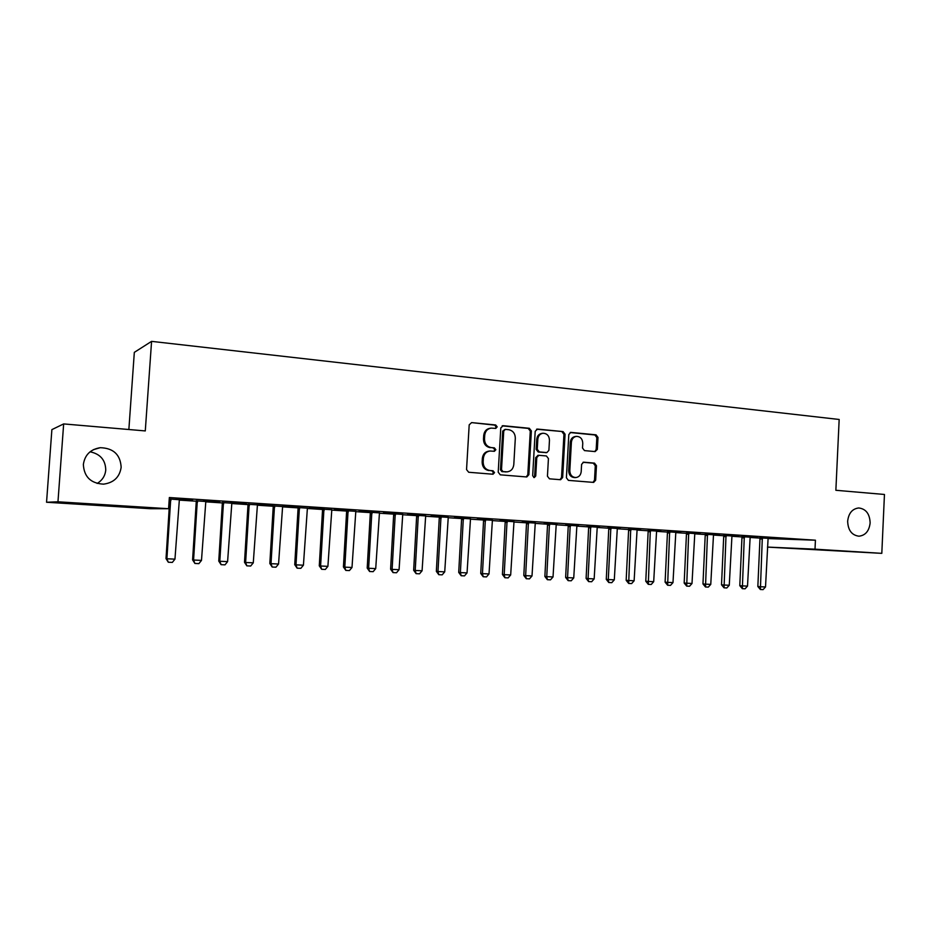 <?xml version="1.0" encoding="UTF-8"?>
<svg xmlns="http://www.w3.org/2000/svg" width="931" height="931" viewBox="0 0 931 931"><rect width="100%" height="100%" fill="white"/><g stroke="black" fill="none" stroke-linecap="round" stroke-linejoin="round"><path stroke-width="1.4" d="M497.177 426.852L495.699 424.978L471.621 422.604L469.189 424.862L466.547 469.585L468.689 472.261L493.023 474.228L494.512 472.622L493.034 470.772L489.939 470.516C485.575 469.678 483.317 466.838 483.154 461.997L483.375 458.285C483.934 454.025 486.157 451.605 490.055 451.011L494.396 451.302L495.851 449.72L494.373 447.858L491.277 447.578C486.925 446.705 484.667 443.843 484.504 439.013L484.714 435.312C485.26 431.134 487.425 428.737 491.231 428.109L495.758 428.423L497.177 426.852M495.28 428.388L496.142 426.992L494.675 425.118L471.621 422.604M492.441 474.193L493.477 472.68L492.01 470.83L489.939 470.516M493.872 451.279L494.815 449.813L493.337 447.951L491.277 447.578M847.652 521.244C848.025 530.251 851.784 535.244 858.929 536.198C865.446 535.441 869.182 531.007 870.136 522.908C869.752 513.842 865.946 508.861 858.708 507.965C852.284 508.792 848.595 513.214 847.652 521.244M83.359 464.476C84.058 476.835 90.784 483.398 103.527 484.155C113.78 482.758 119.657 477.138 121.158 467.281C120.39 454.631 113.407 448.102 100.234 447.695C90.435 449.336 84.802 454.933 83.359 464.476M97.138 483.457C102.294 480.338 105.168 475.857 105.75 470.027C105.517 460.019 100.292 453.944 90.074 451.803M595.118 451.593L597.341 449.405L598.005 437.419L596.038 434.835L570.761 432.38L568.818 434.568L566.409 477.789L568.41 480.373L593.652 482.409L595.654 480.198L596.457 465.686L594.49 463.126L583.574 462.183L581.596 464.383L581.2 471.621C580.746 475.147 578.942 477.126 575.8 477.556C572.018 477.219 570.028 474.915 569.819 470.655L571.401 442.225C571.832 438.804 573.566 436.848 576.592 436.36C580.467 436.627 582.527 438.943 582.759 443.307L582.503 448.02L584.482 450.604L595.118 451.593M767.994 538.584L815.428 540.201L169.349 497.538L168.569 508.722L150.252 508.71L46.55 502.251L57.966 501.797L168.569 508.722M815.428 540.201L815.009 549.174L881.808 553.351L767.458 547.114M46.55 502.251L51.88 429.622L63.657 423.919L145.283 430.925L151.578 341.363L839.168 419.474L835.863 490.288L884.45 494.466L881.808 553.351M63.657 423.919L57.966 501.797M531.368 430.925L529.308 428.283L503.159 425.711L500.785 427.946L498.213 472.18L500.308 474.833L526.783 476.963L528.866 474.705L531.368 430.925L530.286 431.053L528.238 428.411L502.181 425.851M537.524 429.086L563.069 431.6L565.07 434.207L562.65 477.487L560.602 479.721L549.465 478.825L547.44 476.23L548.429 458.576L546.404 455.957L538.816 455.306L536.791 457.54L535.732 475.997L534.278 477.58L532.672 475.753L535.197 431.297L537.524 429.086L536.675 429.191M151.578 341.363L134.32 352.36L128.862 429.517M775.919 538.025L764.863 537.303L775.93 537.92M750.118 537.175L742.03 536.64M738.679 535.569L727.297 534.825L738.679 535.465M713.472 534.766L705.291 534.243M700.356 533.044L688.649 532.276L700.356 532.939M675.801 532.299L667.515 531.764M660.917 530.449L648.872 529.658L660.929 530.333M637.06 529.762L628.681 529.215M620.325 527.772L607.908 526.958L620.325 527.656M597.202 527.155L588.718 526.597M578.512 525.026L565.722 524.176L578.512 524.909M556.191 524.467L547.603 523.897M535.418 522.186L522.244 521.313L535.43 522.07M513.959 521.697L505.265 521.127M490.998 519.254L477.405 518.358L491.009 519.137M470.458 518.846L461.66 518.264M445.193 516.24L431.169 515.32L445.204 516.111M425.63 515.902L416.727 515.32M397.921 513.121L383.444 512.166L397.921 513.004M379.429 512.876L370.41 512.283M349.113 509.909L334.159 508.931L349.125 509.781M331.762 509.746L322.626 509.152M298.7 506.592L283.257 505.568L298.711 506.464M282.57 506.522L273.318 505.917M246.599 503.159L230.632 502.1L246.61 503.031M231.784 503.194L222.416 502.577M192.729 499.61L176.203 498.516L192.74 499.47M169.233 499.097L169.826 499.132M179.322 499.761L181.941 499.807M169.244 498.969L181.929 499.924M169.209 499.447L169.919 499.493M179.194 500.098L196.418 501.227M205.635 501.832L222.497 502.938M231.656 503.531L248.158 504.614M257.259 505.207L273.4 506.266M282.442 506.86L298.246 507.895M307.23 508.477L322.708 509.49M331.634 510.083L346.786 511.072M355.654 511.654L370.48 512.62M379.301 513.202L393.825 514.145M402.588 514.727L416.809 515.658M425.514 516.228L439.444 517.136M448.102 517.706L461.741 518.59M470.341 519.161L483.701 520.033M492.255 520.592L505.347 521.453M513.842 522L526.667 522.838M535.116 523.397L547.672 524.223M556.075 524.77L568.387 525.573M576.743 526.12L588.788 526.911M597.097 527.458L608.909 528.226M617.172 528.761L628.751 529.53M636.955 530.065L648.302 530.798M656.46 531.333L667.585 532.067M675.697 532.602L686.601 533.312M694.666 533.835L705.349 534.534M713.379 535.057L723.841 535.744M731.824 536.268L742.088 536.943M750.025 537.466L760.092 538.118M205.774 501.495L196.336 500.866M219.891 501.402L203.645 500.331L219.902 501.262M257.387 504.87L248.065 504.265M272.864 504.893L257.165 503.857L272.876 504.753M307.358 508.151L298.164 507.546M324.116 508.268L308.917 507.267L324.128 508.14M355.782 511.328L346.704 510.723M373.715 511.526L359.005 510.56L373.715 511.41M402.704 514.401L393.743 513.807M421.743 514.692L407.499 513.761L421.755 514.575M448.218 517.38L439.362 516.798M468.281 517.764L454.468 516.856L468.281 517.636M492.371 520.278L483.631 519.707M513.388 520.732L499.994 519.847L513.388 520.615M535.232 523.082L526.597 522.524M557.134 523.618L544.146 522.756L557.134 523.49M576.848 525.817L568.317 525.259M599.576 526.411L586.972 525.584L599.576 526.294M617.265 528.471L608.839 527.912M640.772 529.122L628.541 528.319L640.772 529.006M656.564 531.042L648.232 530.495M680.782 531.764L668.9 530.973L680.782 531.648M694.759 533.544L686.531 533.009M719.651 534.324L708.107 533.556L719.651 534.208M731.917 535.977L723.783 535.453M757.427 536.815L746.208 536.07L757.438 536.698M768.075 538.339L760.033 537.827M794.166 539.224L783.25 538.514L794.166 539.119M767.458 547.079L815.009 549.174M694.794 533.544L692.001 583.504L689.534 586.251L686.694 586.111L684.169 583.039L692.001 583.504M490.567 428.19L490.206 428.248C486.413 428.877 484.236 431.274 483.701 435.44L484.714 435.312M490.253 447.671C485.901 446.81 483.643 443.959 483.48 439.129L483.701 435.44M489.659 451.046L489.031 451.104C485.144 451.698 482.921 454.119 482.351 458.378L483.375 458.285M488.915 470.574C484.562 469.736 482.305 466.908 482.142 462.079L482.351 458.378M526.201 476.94L527.796 474.763L530.286 431.053M505.417 429.377L503.752 430.948L501.506 469.736L502.973 471.586L507.069 471.866C510.991 471.319 513.225 468.898 513.796 464.616L515.32 438.198C515.157 433.427 512.946 430.588 508.652 429.691L505.417 429.377M505.033 429.389L502.717 431.076L503.752 430.948M507.069 471.866L501.937 471.656L500.471 469.806L502.717 431.076M536.57 429.226L563.069 431.6M559.985 479.686L561.533 477.533L563.953 434.335L561.952 431.728M538.013 455.399L535.697 457.633L534.65 476.055L535.732 475.997M533.742 477.498L534.65 476.055M549.465 440.27C549.22 435.836 547.102 433.497 543.122 433.241C540.038 433.741 538.269 435.72 537.827 439.164L537.257 449.289L539.305 451.919L546.881 452.582L548.894 450.36L549.465 440.27M542.715 433.287L542.028 433.369C538.944 433.869 537.187 435.836 536.745 439.281L537.827 439.164M546.171 452.606L538.211 452.012L536.163 449.394L536.745 439.281M576.266 436.395L575.463 436.488C572.425 436.965 570.703 438.92 570.272 442.341L571.401 442.225M575.8 477.556L574.66 477.615C570.889 477.277 568.899 474.973 568.69 470.714L570.272 442.341M592.977 482.363L594.502 480.245L595.293 465.756L593.326 463.196L583.039 462.288M594.816 451.558L596.177 449.498L596.841 437.535L594.874 434.963L570.156 432.531M169.791 499.004L166.021 558.6L166.905 558.763L174.958 559.147L179.369 499.633M174.958 559.147L172.328 562.417L168.313 562.231L166.021 558.6M170.722 499.063L166.905 558.763L168.313 562.231M196.301 500.75L192.601 559.857L193.578 560.02L201.492 560.392L205.821 501.367M201.492 560.392L198.873 563.639L194.916 563.464L192.601 559.857M197.314 500.808L193.578 560.02L194.916 563.464M222.381 502.461L218.762 561.09L219.809 561.253L227.595 561.626L231.831 503.077M227.595 561.626L224.988 564.849L221.089 564.663L218.762 561.09M223.463 502.531L219.809 561.253L221.089 564.663M248.042 504.137L244.504 562.301L245.621 562.475L253.279 562.836L257.433 504.753M253.279 562.836L250.672 566.025L246.843 565.85L244.504 562.301M249.194 504.218L245.621 562.475L246.843 565.85M273.283 505.801L269.827 563.499L271.014 563.674L278.555 564.023L282.617 506.406M278.555 564.023L275.948 567.2L272.189 567.026L269.827 563.499M274.505 505.87L271.014 563.674L272.189 567.026M298.141 507.43L294.743 564.675L296 564.849L303.425 565.198L307.405 508.035M303.425 565.198L300.829 568.341L297.117 568.166L294.743 564.675M299.421 507.511L296 564.849L297.117 568.166M322.591 509.024L319.275 565.827L320.601 566.001L327.898 566.351L331.808 509.629M327.898 566.351L325.315 569.469L321.661 569.295L319.275 565.827M323.953 509.117L320.601 566.001L321.661 569.295M346.669 510.607L343.423 566.967L344.807 567.142L351.999 567.479L355.817 511.212M351.999 567.479L349.416 570.575L345.82 570.412L343.423 566.967M348.089 510.7L344.807 567.142L345.82 570.412M370.375 512.166L367.198 568.085L368.641 568.271L375.717 568.608L379.464 512.76M375.717 568.608L373.145 571.669L369.607 571.506L367.198 568.085M371.853 512.259L368.641 568.271L369.607 571.506M393.72 513.691L390.601 569.19L392.114 569.376L399.073 569.702L402.751 514.284M399.073 569.702L396.513 572.751L393.022 572.588L390.601 569.19M395.256 513.796L392.114 569.376L393.022 572.588M416.704 515.204L413.655 570.284L415.214 570.459L422.08 570.784L425.676 515.786M422.08 570.784L419.52 573.81L416.087 573.647L413.655 570.284M418.298 515.309L415.214 570.459L416.087 573.647M439.339 516.693L436.348 571.355L437.977 571.541L444.727 571.855L448.253 517.275M444.727 571.855L442.178 574.846L438.792 574.695L436.348 571.355M440.991 516.798L437.977 571.541L438.792 574.695M461.636 518.148L458.715 572.402L460.38 572.588L467.048 572.902L470.504 518.73M467.048 572.902L464.488 575.882L461.171 575.73L458.715 572.402M463.335 518.264L460.38 572.588L461.171 575.73M483.608 519.591L480.733 573.438L482.456 573.636L489.019 573.938L492.406 520.173M489.019 573.938L486.482 576.894L483.201 576.743L480.733 573.438M485.354 519.707L482.456 573.636L483.201 576.743M505.242 521.011L502.437 574.462L504.206 574.66L510.677 574.962L513.993 521.581M510.677 574.962L508.14 577.895L504.905 577.744L502.437 574.462M507.046 521.127L504.206 574.66L504.905 577.744M526.562 522.407L523.816 575.474L525.643 575.661L532.008 575.963L535.267 522.978M532.008 575.963L529.471 578.873L526.294 578.721L523.816 575.474M528.412 522.535L525.643 575.661L526.294 578.721M547.579 523.792L544.879 576.464L546.753 576.661L553.026 576.952L556.226 524.351M553.026 576.952L550.5 579.838L547.37 579.699L544.879 576.464M549.476 523.909L546.753 576.661L547.37 579.699M568.282 525.142L565.641 577.441L567.561 577.639L573.74 577.93L576.883 525.712M573.74 577.93L571.227 580.793L568.143 580.653L565.641 577.441M570.226 525.27L567.561 577.639L568.143 580.653M588.695 526.481L586.111 578.407L588.066 578.605L594.164 578.896L597.237 527.051M594.164 578.896L591.662 581.735L588.613 581.596L586.111 578.407M590.685 526.62L588.066 578.605L588.613 581.596M608.816 527.807L606.279 579.361L608.28 579.559L614.297 579.838L617.311 528.366M614.297 579.838L611.795 582.666L608.793 582.527L606.279 579.361M610.841 527.935L608.28 579.559L608.793 582.527M628.658 529.111L626.167 580.304L628.216 580.502L634.127 580.781L637.095 529.658M634.127 580.781L631.637 583.574L628.681 583.446L626.167 580.304M630.718 529.239L628.681 583.446M648.209 530.391L645.777 581.223L647.86 581.421L653.69 581.7L656.599 530.938M653.69 581.7L651.211 584.482L648.29 584.342L645.777 581.223M650.315 530.53L648.29 584.342M667.492 531.659L665.106 582.131L667.224 582.341L672.985 582.608L675.825 532.206M672.985 582.608L670.506 585.366L667.632 585.238L665.106 582.131M669.633 531.799L667.632 585.238M686.508 532.904L684.169 583.039M688.684 533.044L686.694 586.111M705.267 534.138L702.963 583.923L705.163 584.121L710.76 584.389L713.507 534.673M710.76 584.389L708.293 587.112L705.5 586.984L702.963 583.923M707.479 534.278L705.5 586.984M723.759 535.348L721.513 584.796L723.736 585.005L729.264 585.262L731.952 535.884M729.264 585.262L726.808 587.961L724.05 587.833L721.513 584.796M726.005 535.488L724.05 587.833M742.007 536.547L739.796 585.657L742.065 585.867L747.512 586.123L750.153 537.071M747.512 586.123L745.068 588.799L742.344 588.683L739.796 585.657M744.288 536.687L742.344 588.683M760.01 537.734L757.846 586.507L760.138 586.716L765.515 586.972L768.098 538.258M765.515 586.972L763.071 589.637L760.383 589.509L757.846 586.507M762.314 537.874L760.383 589.509M494.675 425.118L495.699 424.978M492.01 470.83L493.034 470.772M493.337 447.951L494.373 447.858M483.48 439.129L484.504 439.013M482.142 462.079L483.154 461.997M527.796 474.763L528.866 474.705M502.228 425.828L503.159 425.711M528.238 428.411L529.308 428.283M500.471 469.806L501.506 469.736M501.937 471.656L502.973 471.586M505.172 471.924L506.22 471.854M563.953 434.335L565.07 434.207M561.533 477.533L562.65 477.487M535.697 457.633L536.791 457.54M536.163 449.394L537.257 449.289M538.211 452.012L539.305 451.919M545.496 452.664L546.59 452.571M568.69 470.714L569.819 470.655M593.326 463.196L594.49 463.126M595.293 465.756L596.457 465.686M594.502 480.245L595.654 480.198M570.307 432.473L571.087 432.391M594.874 434.963L596.038 434.835M596.841 437.535L598.005 437.419M596.177 449.498L597.341 449.405M170.036 500.506L170.943 500.482M169.966 499.703L170.873 499.668M196.546 502.228L197.523 502.216M196.476 501.437L197.453 501.413M222.614 503.927L223.673 503.915M222.544 503.136L223.603 503.124M248.274 505.603L249.403 505.591M248.205 504.811L249.333 504.8M273.516 507.244L274.715 507.244M273.446 506.464L274.657 506.464M298.362 508.861L299.631 508.861M298.292 508.093L299.561 508.093M322.824 510.456L324.151 510.467M322.754 509.688L324.081 509.688M346.891 512.027L348.287 512.038M346.832 511.259L348.229 511.27M370.596 513.575L372.051 513.586M370.526 512.818L371.993 512.83M393.929 515.087L395.442 515.111M393.871 514.343L395.384 514.354M416.913 516.589L418.485 516.612M416.855 515.844L418.426 515.867M439.548 518.067L441.178 518.09M439.49 517.322L441.119 517.345M461.846 519.51L463.522 519.545M461.788 518.776L463.463 518.811M483.806 520.941L485.54 520.976M483.748 520.22L485.482 520.254M505.44 522.349L507.232 522.396M505.382 521.628L507.162 521.674M526.76 523.746L528.599 523.792M526.702 523.024L528.54 523.071M547.777 525.107L549.651 525.154M547.719 524.397L549.593 524.444M568.48 526.457L570.4 526.515M568.422 525.747L570.342 525.806M588.892 527.796L590.859 527.842M588.834 527.086L590.801 527.144M609.002 529.099L611.015 529.157M608.955 528.401L610.957 528.459M628.844 530.391L630.892 530.449M628.786 529.704L630.834 529.762M648.395 531.671L650.478 531.729M648.337 530.973L650.42 531.042M667.678 532.916L669.796 532.986M667.62 532.241L669.75 532.299M686.682 534.161L688.847 534.231M686.636 533.486L688.8 533.544M705.442 535.383L707.641 535.453M705.384 534.708L707.583 534.778M723.934 536.582L726.168 536.663M723.887 535.919L726.11 535.988M742.182 537.781L744.439 537.85M742.123 537.106L744.393 537.187M760.173 538.944L762.477 539.026M760.127 538.293L762.419 538.362M93.379 449.673L100.234 447.695M537.722 455.399L538.816 455.306M545.787 452.675L546.881 452.582"/></g></svg>
